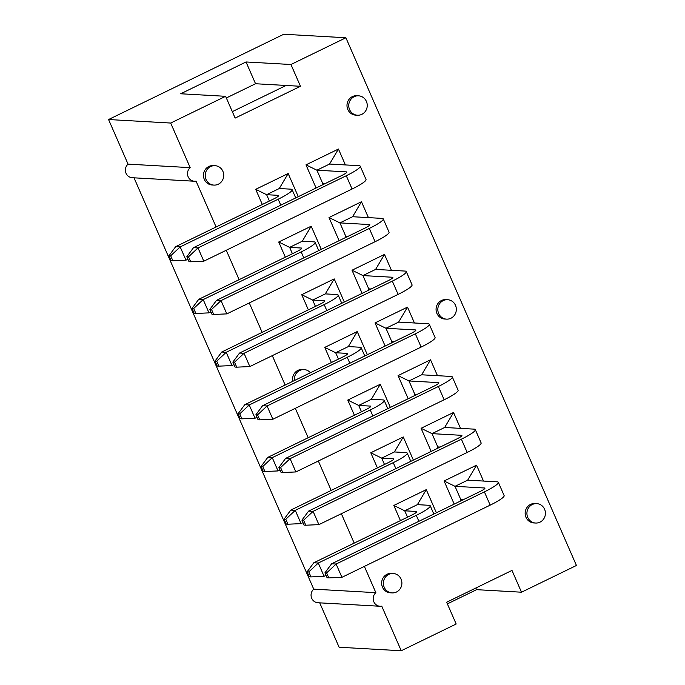 <?xml version="1.0" encoding="UTF-8"?>
<svg xmlns="http://www.w3.org/2000/svg" width="685" height="685" viewBox="0 0 685 685"><rect width="100%" height="100%" fill="white"/><g stroke="black" fill="none" stroke-linecap="round" stroke-linejoin="round"><path stroke-width="1.03" d="M536.715 503.621L534.959 503.518A9.718 9.248 93.2 0 0 530.558 504.408A9.718 9.248 93.2 0 0 525.309 515.069A9.718 9.248 93.2 0 0 533.855 522.938L535.61 523.032A9.718 9.248 -86.8 0 1 526.928 512.808A9.718 9.248 -86.8 0 1 536.715 503.621A9.718 9.248 -86.8 0 1 545.26 511.489A9.718 9.248 -86.8 0 1 540.011 522.141A9.718 9.248 -86.8 0 1 535.61 523.032M393.19 573.482L391.435 573.388A9.718 9.248 93.2 0 0 387.034 574.278A9.718 9.248 93.2 0 0 381.793 584.939A9.718 9.248 93.2 0 0 390.339 592.799L392.094 592.902A9.718 9.248 -86.8 0 1 383.403 582.67A9.718 9.248 -86.8 0 1 393.19 573.482A9.718 9.248 -86.8 0 1 401.735 581.351A9.718 9.248 -86.8 0 1 396.487 592.011A9.718 9.248 -86.8 0 1 392.094 592.902M447.63 299.713L445.875 299.619A9.718 9.248 93.2 0 0 441.474 300.509A9.718 9.248 93.2 0 0 436.225 311.17A9.718 9.248 93.2 0 0 444.771 319.03L446.526 319.133A9.718 9.248 -86.8 0 1 437.843 308.901A9.718 9.248 -86.8 0 1 447.63 299.713A9.718 9.248 -86.8 0 1 456.176 307.582A9.718 9.248 -86.8 0 1 450.927 318.242A9.718 9.248 -86.8 0 1 446.526 319.133M294.379 380.552A9.718 9.248 -86.8 0 1 304.106 369.583L302.35 369.48A9.718 9.248 93.2 0 0 297.949 370.371A9.718 9.248 93.2 0 0 292.769 381.339M358.546 95.814L356.791 95.712A9.718 9.248 93.2 0 0 352.39 96.602A9.718 9.248 93.2 0 0 347.141 107.262A9.718 9.248 93.2 0 0 355.695 115.131L357.45 115.226A9.718 9.248 -86.8 0 1 348.759 105.002A9.718 9.248 -86.8 0 1 358.546 95.814A9.718 9.248 -86.8 0 1 367.091 103.683A9.718 9.248 -86.8 0 1 361.843 114.335A9.718 9.248 -86.8 0 1 357.45 115.226M215.022 165.676L213.266 165.582A9.718 9.248 93.2 0 0 208.865 166.472A9.718 9.248 93.2 0 0 203.625 177.124A9.718 9.248 93.2 0 0 212.17 184.993L213.925 185.096A9.718 9.248 -86.8 0 1 205.235 174.863A9.718 9.248 -86.8 0 1 215.022 165.676A9.718 9.248 -86.8 0 1 223.567 173.545A9.718 9.248 -86.8 0 1 218.327 184.205A9.718 9.248 -86.8 0 1 213.925 185.096M454.206 504.117L444.094 480.973L476.563 465.166L483.499 481.058M408.166 398.738L398.062 375.603L430.522 359.796L437.467 375.68M362.134 293.368L352.022 270.224L384.49 254.418L391.426 270.31M316.093 187.99L305.981 164.854L338.45 149.047L345.394 164.931M400.434 520.6L393.815 505.453L426.275 489.647L436.388 512.791M354.393 415.23L347.774 400.074L380.243 384.268L390.356 407.412M308.361 309.851L301.742 294.704L334.203 278.898L344.315 302.042M262.321 204.481L255.702 189.325L288.171 173.519L298.275 196.663M285.337 257.166L278.718 242.01L311.187 226.213L321.299 249.349M331.377 362.545L324.758 347.389L357.219 331.583L367.331 354.727M377.418 467.915L370.791 452.759L403.259 436.961L413.372 460.097M290.954 64.51L300.467 86.284L235.143 118.085L225.622 96.311L180.703 93.768L246.026 61.967L290.954 64.51L345.891 37.761L576.436 565.467L521.499 592.208L511.986 570.425L446.654 602.226L456.176 624.009L401.239 650.75L381.75 606.156A7.689 7.321 -86.8 0 1 375.859 592.671L364.377 566.384M354.205 543.102L341.361 513.699M331.189 490.417L318.345 461.005M308.173 437.732L295.321 408.32M285.157 385.038L272.305 355.635M262.132 332.353L249.289 302.95M239.116 279.668L226.264 250.256M216.1 226.983L196.064 181.131A7.689 7.321 -86.8 0 1 190.173 167.645L170.693 123.052L108.564 119.532L128.052 164.135A7.689 7.321 -86.8 0 0 132.265 177.723L194.394 181.234M225.622 96.311L170.693 123.052M339.109 240.683L329.005 217.539L361.466 201.732L368.41 217.616M385.15 346.053L375.037 322.909L407.507 307.111L414.442 322.995M431.19 451.424L421.078 428.288L453.538 412.481L460.483 428.365M460.645 500.975L460.817 499.605L455.011 486.324L444.094 480.973M476.563 465.166L467.684 480.159L455.011 486.324L484.5 487.994A8.237 1.19 -23.6 0 1 484.92 488.165A8.237 1.19 -23.6 0 1 479.894 491.607L331.626 563.789L336.121 564.038L341.918 577.318L328.8 577.909L326.625 572.925L324.938 572.831L331.626 563.789M246.026 61.967L255.539 83.741L286.082 85.471L232.326 111.638M437.629 448.29L437.792 446.92L431.995 433.639L421.078 428.288M453.538 412.481L444.668 427.474L431.995 433.639L461.476 435.309A8.237 1.19 -23.6 0 1 461.896 435.48A8.237 1.19 -23.6 0 1 456.878 438.922L308.61 511.096L313.096 511.353L318.902 524.633L305.784 525.215L303.609 520.24L301.922 520.146L308.61 511.096M430.522 359.796L421.643 374.789L408.979 380.954L398.062 375.603M414.613 395.605L414.776 394.226L408.979 380.954L438.46 382.624A8.237 1.19 -23.6 0 1 438.879 382.795A8.237 1.19 -23.6 0 1 433.862 386.237L285.585 458.411L290.08 458.667L295.877 471.939L282.768 472.53L280.593 467.555L278.906 467.461L285.585 458.411M407.507 307.111L398.627 322.096L385.955 328.269L375.037 322.909M391.589 342.92L391.76 341.541L385.955 328.269L415.444 329.93A8.237 1.19 -23.6 0 1 415.863 330.11A8.237 1.19 -23.6 0 1 410.846 333.544L262.569 405.725L267.064 405.982L272.861 419.254L259.743 419.845L257.569 414.87L255.89 414.767L262.569 405.725M384.49 254.418L375.611 269.41L362.939 275.575L352.022 270.224M368.573 290.226L368.744 288.856L362.939 275.575L392.419 277.245A8.237 1.19 -23.6 0 1 392.839 277.416A8.237 1.19 -23.6 0 1 387.821 280.859L239.553 353.04L244.04 353.289L249.845 366.569L236.727 367.16L234.553 362.177L232.866 362.082L239.553 353.04M361.466 201.732L352.595 216.725L339.923 222.89L329.005 217.539M345.557 237.541L345.719 236.171L339.923 222.89L369.403 224.56A8.237 1.19 -23.6 0 1 369.823 224.731A8.237 1.19 -23.6 0 1 364.805 228.173L216.528 300.347L221.024 300.604L226.821 313.884L213.711 314.466L211.537 309.492L209.85 309.397L216.528 300.347M338.45 149.047L329.571 164.04L316.907 170.205L305.981 164.854M322.541 184.856L322.703 183.477L316.907 170.205L346.387 171.875A8.237 1.19 -23.6 0 1 346.807 172.046A8.237 1.19 -23.6 0 1 341.789 175.488L193.512 247.662L198.008 247.919L203.805 261.19L190.695 261.781L188.521 256.807L186.834 256.712L193.512 247.662M380.081 606.259L317.96 602.749A7.689 7.321 -86.8 0 1 313.739 589.151L375.859 592.671M475.852 588.013L476.572 589.665L447.373 603.879M476.572 589.665L521.499 592.208M426.275 489.647L417.405 504.639L404.732 510.804L393.815 505.453M307.111 571.821L309.286 576.804L310.973 576.898L308.798 571.915L307.111 571.821L313.79 562.779L411.788 515.077A8.237 1.19 -23.6 0 0 416.805 511.635A8.237 1.19 -23.6 0 0 416.386 511.464L404.732 510.804L407.507 517.158M403.259 436.961L394.38 451.946L381.716 458.119L370.791 452.759M284.095 519.136L286.27 524.119L287.957 524.213L285.782 519.23L284.095 519.136L290.774 510.094L388.763 462.392A8.237 1.19 -23.6 0 0 393.789 458.95A8.237 1.19 -23.6 0 0 393.37 458.779L381.716 458.119L384.49 464.473M380.243 384.268L371.364 399.261L358.692 405.434L347.774 400.074M261.079 466.451L263.254 471.426L264.932 471.52L262.757 466.545L261.079 466.451L267.758 457.4L365.747 409.698A8.237 1.19 -23.6 0 0 370.765 406.265A8.237 1.19 -23.6 0 0 370.345 406.094L358.692 405.434L361.474 411.788M357.219 331.583L348.348 346.576L335.676 352.741L324.758 347.389M238.055 413.766L240.23 418.74L241.916 418.835L239.741 413.86L238.055 413.766L244.742 404.715L342.731 357.013A8.237 1.19 -23.6 0 0 347.749 353.571A8.237 1.19 -23.6 0 0 347.329 353.4L335.676 352.741L338.45 359.094M334.203 278.898L325.324 293.891L312.66 300.056L301.742 294.704M215.039 361.072L217.213 366.055L218.9 366.15L216.725 361.166L215.039 361.072L221.717 352.03L319.715 304.328A8.237 1.19 -23.6 0 0 324.733 300.886A8.237 1.19 -23.6 0 0 324.313 300.715L312.66 300.056L315.434 306.409M311.187 226.213L302.308 241.206L289.644 247.371L278.718 242.01M192.023 308.387L194.197 313.37L195.876 313.465L193.701 308.481L192.023 308.387L198.701 299.345L296.691 251.643A8.237 1.19 -23.6 0 0 301.708 248.201A8.237 1.19 -23.6 0 0 301.289 248.03L289.644 247.371L292.418 253.724M288.171 173.519L279.292 188.512L266.619 194.686L255.702 189.325M168.998 255.702L171.173 260.677L172.86 260.771L170.685 255.796L168.998 255.702L175.685 246.651L273.675 198.95A8.237 1.19 -23.6 0 0 278.692 195.516A8.237 1.19 -23.6 0 0 278.273 195.345L266.619 194.686L269.393 201.039M285.02 85.411L285.225 85.89M190.173 167.645L128.052 164.135M255.539 83.741L226.35 97.955M286.082 85.471L300.467 86.284M134.029 177.817L313.739 589.151M319.715 602.843L339.109 647.239L401.239 650.75M345.891 37.761L283.761 34.25L108.564 119.532M304.106 369.583A9.718 9.248 -86.8 0 1 310.425 372.743M187.93 259.23L185.977 260.18L180.172 246.908L175.685 246.651M279.292 188.512L290.945 189.171A22.879 3.297 156.4 0 1 292.11 189.651A22.879 3.297 156.4 0 1 278.17 199.207L180.172 246.908L170.685 255.796M172.86 260.771L185.977 260.18M210.954 311.915L208.994 312.874L203.197 299.593L198.701 299.345M302.308 241.206L313.961 241.865A22.879 3.297 156.4 0 1 315.126 242.336A22.879 3.297 156.4 0 1 301.186 251.892L203.197 299.593L193.701 308.481M195.876 313.465L208.994 312.874M233.97 364.608L232.009 365.559L226.213 352.287L221.717 352.03M325.324 293.891L336.977 294.55A22.879 3.297 156.4 0 1 338.15 295.029A22.879 3.297 156.4 0 1 324.202 304.585L226.213 352.287L216.725 361.166M218.9 366.15L232.009 365.559M256.986 417.293L255.034 418.244L249.229 404.972L244.742 404.715M348.348 346.576L360.002 347.235A22.879 3.297 156.4 0 1 361.166 347.715A22.879 3.297 156.4 0 1 347.226 357.27L249.229 404.972L239.741 413.86M241.916 418.835L255.034 418.244M280.011 469.978L278.05 470.929L272.253 457.657L267.758 457.4M371.364 399.261L383.018 399.92A22.879 3.297 156.4 0 1 384.182 400.4A22.879 3.297 156.4 0 1 370.242 409.955L272.253 457.657L262.757 466.545M264.932 471.52L278.05 470.929M303.027 522.664L301.066 523.623L295.269 510.342L290.774 510.094M394.38 451.946L406.034 452.605A22.879 3.297 156.4 0 1 407.198 453.085A22.879 3.297 156.4 0 1 393.258 462.64L295.269 510.342L285.782 519.23M287.957 524.213L301.066 523.623M326.043 575.357L324.091 576.308L318.285 563.036L313.79 562.779M417.405 504.639L429.058 505.299A22.879 3.297 156.4 0 1 430.223 505.778A22.879 3.297 156.4 0 1 416.274 515.334L318.285 563.036L308.798 571.915M310.973 576.898L324.091 576.308M188.521 256.807L198.008 247.919L346.276 175.737A22.879 3.297 156.4 0 0 360.224 166.181L366.021 179.461A22.879 3.297 156.4 0 1 352.081 189.017L203.805 261.19M325.084 183.614L322.703 183.477M329.571 164.04L359.06 165.702A22.879 3.297 156.4 0 1 360.224 166.181M186.834 256.712L189.009 261.687L190.695 261.781M211.537 309.492L221.024 300.604L369.301 228.43A22.879 3.297 156.4 0 0 383.24 218.875L389.037 232.147A22.879 3.297 156.4 0 1 375.097 241.702L226.821 313.884M348.1 236.299L345.719 236.171M352.595 216.725L382.076 218.395A22.879 3.297 156.4 0 1 383.24 218.875M209.85 309.397L212.025 314.372L213.711 314.466M234.553 362.177L244.04 353.289L392.317 281.115A22.879 3.297 156.4 0 0 406.256 271.56L412.062 284.832A22.879 3.297 156.4 0 1 398.113 294.387L249.845 366.569M371.124 288.993L368.744 288.856M375.611 269.41L405.092 271.08A22.879 3.297 156.4 0 1 406.256 271.56M232.866 362.082L235.041 367.066L236.727 367.16M257.569 414.87L267.064 405.982L415.333 333.8A22.879 3.297 156.4 0 0 429.281 324.245L435.078 337.517A22.879 3.297 156.4 0 1 421.138 347.072L272.861 419.254M394.14 341.678L391.76 341.541M398.627 322.096L428.108 323.765A22.879 3.297 156.4 0 1 429.281 324.245M255.89 414.767L258.065 419.751L259.743 419.845M280.593 467.555L290.08 458.667L438.357 386.486A22.879 3.297 156.4 0 0 452.297 376.93L458.094 390.21A22.879 3.297 156.4 0 1 444.154 399.766L295.877 471.939M417.156 394.363L414.776 394.226M421.643 374.789L451.132 376.45A22.879 3.297 156.4 0 1 452.297 376.93M278.906 467.461L281.081 472.436L282.768 472.53M303.609 520.24L313.096 511.353L461.373 439.179A22.879 3.297 156.4 0 0 475.313 429.623L481.118 442.895A22.879 3.297 156.4 0 1 467.17 452.451L318.902 524.633M440.181 447.048L437.792 446.92M444.668 427.474L474.148 429.144A22.879 3.297 156.4 0 1 475.313 429.623M301.922 520.146L304.097 525.121L305.784 525.215M326.625 572.925L336.121 564.038L484.389 491.864A22.879 3.297 156.4 0 0 498.329 482.308L504.134 495.58A22.879 3.297 156.4 0 1 490.186 505.136L341.918 577.318M463.197 499.742L460.817 499.605M467.684 480.159L497.164 481.829A22.879 3.297 156.4 0 1 498.329 482.308M324.938 572.831L327.113 577.815L328.8 577.909M280.781 205.183L278.17 199.207M278.538 195.936L278.273 195.345M303.798 257.868L301.186 251.892M301.554 248.629L301.289 248.03M326.813 310.562L324.202 304.585M324.57 301.314L324.313 300.715M349.829 363.247L347.226 357.27M347.586 353.999L347.329 353.4M372.854 415.932L370.242 409.955M370.611 406.684L370.345 406.094M395.87 468.617L393.258 462.64M393.627 459.378L393.37 458.779M418.886 521.311L416.274 515.334M416.643 512.063L416.386 511.464M352.081 189.017L346.276 175.737M346.644 172.466L346.387 171.875M375.097 241.702L369.301 228.43M369.669 225.159L369.403 224.56M398.113 294.387L392.317 281.115M392.685 277.845L392.419 277.245M421.138 347.072L415.333 333.8M415.701 330.53L415.444 329.93M444.154 399.766L438.357 386.486M438.725 383.215L438.46 382.624M467.17 452.451L461.373 439.179M461.741 435.908L461.476 435.309M490.186 505.136L484.389 491.864M484.757 488.593L484.5 487.994M292.11 189.651L295.714 197.914M315.126 242.336L318.739 250.599M338.15 295.029L341.755 303.284M361.166 347.715L364.771 355.969M384.182 400.4L387.796 408.662M407.198 453.085L410.812 461.347M430.223 505.778L433.828 514.033"/></g></svg>
